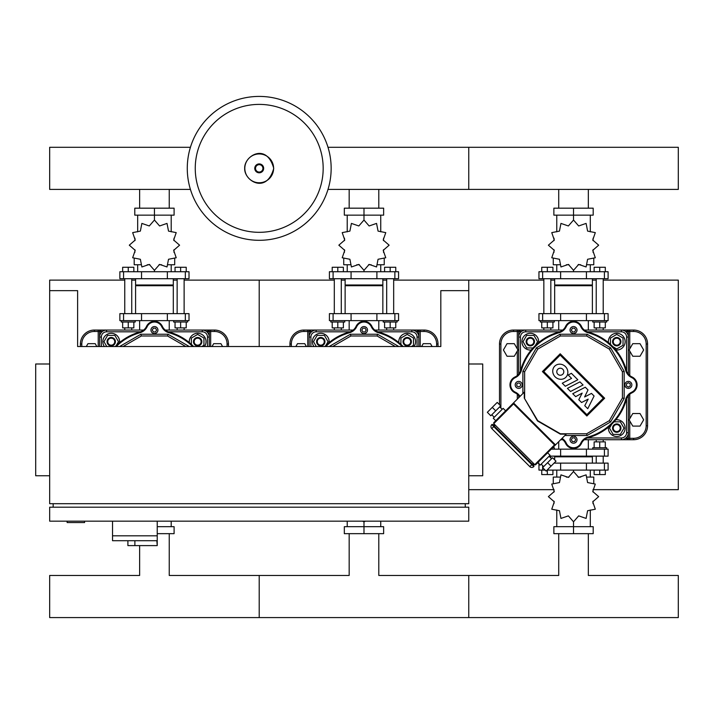 <?xml version="1.0" encoding="UTF-8"?>
<svg xmlns="http://www.w3.org/2000/svg" width="714" height="714" viewBox="0 0 714 714"><rect width="100%" height="100%" fill="white"/><g stroke="black" fill="none" stroke-linecap="round" stroke-linejoin="round"><path stroke-width="1.07" d="M593.084 489.661L678.3 489.661L678.3 280.111L603.214 280.111M393.673 280.111L468.759 280.111L468.759 290.652L468.759 280.111L543.845 280.111M550.824 280.111L554.671 280.111M592.388 280.111L596.226 280.111M468.759 489.661L553.975 489.661M184.123 280.111L259.209 280.111L259.209 346.531L259.209 280.111L334.304 280.111M341.283 280.111L345.13 280.111M382.847 280.111L386.685 280.111M543.845 327.887L543.845 330.055L513.455 330.055A13.968 13.968 0 0 0 499.488 344.023L499.488 404.677M584.311 439.717L633.595 439.717A13.968 13.968 0 0 0 647.571 425.749L647.571 344.023A13.968 13.968 0 0 0 633.595 330.055L603.214 330.055L603.214 327.887M633.595 330.055L633.595 331.457A12.575 12.575 0 0 1 646.17 344.023L646.17 425.749A12.575 12.575 0 0 1 633.595 438.325L626.963 438.325L626.963 439.717A1.401 1.401 0 0 0 628.356 438.325L628.356 395.672M520.095 330.055A1.401 1.401 0 0 0 518.694 331.457L518.694 337.044L518.694 331.457L520.095 331.457L520.095 330.055M628.356 374.109L628.356 337.044A6.988 6.988 0 0 0 621.376 330.055L584.311 330.055L621.376 330.055A6.988 6.988 0 0 1 628.356 337.044L628.356 331.457A1.401 1.401 0 0 0 626.963 330.055L626.963 331.457L633.595 331.457M596.226 327.887L596.226 330.055L588.336 330.055L588.336 320.631M558.723 320.631L558.723 330.055L550.824 330.055L550.824 327.887M588.336 439.717L588.336 449.151M558.723 441.671L558.723 449.151M353.207 330.055L303.914 330.055A13.968 13.968 0 0 0 289.946 344.023L289.946 346.531M438.021 346.531L438.021 344.023A13.968 13.968 0 0 0 424.054 330.055L411.826 330.055A6.988 6.988 0 0 1 418.815 337.044L418.815 331.457A1.401 1.401 0 0 0 417.422 330.055L417.422 331.457L418.815 331.457A1.401 1.401 0 0 0 417.422 330.055M303.914 330.055L303.914 331.457L310.554 331.457L310.554 330.055A1.401 1.401 0 0 0 309.153 331.457L309.153 346.531M378.795 320.631L378.795 330.055M349.173 320.631L349.173 330.055M608.408 342.586A8.381 8.381 0 0 1 616.744 333.286A8.381 8.381 0 0 1 625.125 341.667A8.381 8.381 0 0 1 615.834 350.003M616.744 345.862A4.195 4.195 0 0 0 620.939 341.667A4.195 4.195 0 0 0 616.744 337.481A4.195 4.195 0 0 0 612.55 341.667A4.195 4.195 0 0 0 616.744 345.862M616.744 345.165A3.49 3.49 0 0 1 613.255 341.667A3.49 3.49 0 0 1 616.744 338.177A3.49 3.49 0 0 1 620.234 341.667A3.49 3.49 0 0 1 616.744 345.165M610.461 344.362L610.461 338.043L616.744 334.411L623.027 338.043L623.027 345.299L616.744 348.932L612.862 346.692M531.225 350.003A8.381 8.381 0 0 1 521.934 341.667A8.381 8.381 0 0 1 530.315 333.286A8.381 8.381 0 0 1 538.642 342.586M534.5 341.667A4.195 4.195 0 0 0 530.315 337.481A4.195 4.195 0 0 0 526.12 341.667A4.195 4.195 0 0 0 530.315 345.862A4.195 4.195 0 0 0 534.5 341.667M533.804 341.667A3.49 3.49 0 0 1 530.315 345.165A3.49 3.49 0 0 1 526.816 341.667A3.49 3.49 0 0 1 530.315 338.177A3.49 3.49 0 0 1 533.804 341.667M533.001 347.959L526.682 347.959L523.05 341.667L526.682 335.384L533.938 335.384L537.571 341.667L535.33 345.549M615.834 419.77A8.381 8.381 0 0 1 625.125 428.105A8.381 8.381 0 0 1 616.744 436.486A8.381 8.381 0 0 1 608.408 427.186M612.55 428.105A4.195 4.195 0 0 0 616.744 432.291A4.195 4.195 0 0 0 620.939 428.105A4.195 4.195 0 0 0 616.744 423.911A4.195 4.195 0 0 0 612.55 428.105M613.255 428.105A3.49 3.49 0 0 1 616.744 424.607A3.49 3.49 0 0 1 620.234 428.105A3.49 3.49 0 0 1 616.744 431.595A3.49 3.49 0 0 1 613.255 428.105M614.058 421.813L620.377 421.813L624 428.105L620.377 434.389L613.112 434.389L609.488 428.105L611.728 424.223M398.867 342.586A8.381 8.381 0 0 1 414.656 337.829A8.381 8.381 0 0 1 414.031 346.531M407.203 345.862A4.195 4.195 0 0 0 411.389 341.667A4.195 4.195 0 0 0 407.203 337.481A4.195 4.195 0 0 0 403.008 341.667A4.195 4.195 0 0 0 407.203 345.862M407.203 345.165A3.49 3.49 0 0 1 403.705 341.667A3.49 3.49 0 0 1 407.203 338.177A3.49 3.49 0 0 1 410.693 341.667A3.49 3.49 0 0 1 407.203 345.165M400.911 344.362L400.911 338.043L407.203 334.411L413.486 338.043L413.486 345.299L411.353 346.531M313.946 346.531A8.381 8.381 0 0 1 320.764 333.286A8.381 8.381 0 0 1 329.1 342.586M324.959 341.667A4.195 4.195 0 0 0 320.764 337.481A4.195 4.195 0 0 0 316.579 341.667A4.195 4.195 0 0 0 320.764 345.862A4.195 4.195 0 0 0 324.959 341.667M324.263 341.667A3.49 3.49 0 0 1 320.764 345.165A3.49 3.49 0 0 1 317.275 341.667A3.49 3.49 0 0 1 320.764 338.177A3.49 3.49 0 0 1 324.263 341.667M316.32 346.531L313.508 341.667L317.141 335.384L324.397 335.384L328.029 341.667L325.789 345.549M505.619 410.818L503.147 408.346L493.267 418.226L495.739 420.698M491.785 414.772L494.258 417.235M499.693 406.864L502.156 409.336M547.602 452.801L550.066 455.264L540.195 465.144L537.722 462.672M543.649 466.626L541.176 464.154M551.547 458.727L549.084 456.255M542.658 467.616L552.547 457.728L556.001 461.19L546.112 471.079L542.658 467.616M547.584 462.69L551.047 466.144M552.529 457.745L555.992 461.199M490.795 415.762L500.684 405.873L497.23 402.41L487.341 412.308L490.795 415.762M495.73 410.827L492.267 407.373M500.684 405.873L497.23 402.41M494.258 424.152L494.615 425.722L493.267 425.142L494.258 424.152M494.463 424.714L493.267 425.142L493.829 425.339M533.072 464.591L532.778 463.663L534.259 464.154L533.278 465.144L533.706 463.957M514.018 403.41L513.518 403.901L513.027 403.41L524.281 392.147L524.281 398.082L537.481 420.939L560.329 434.13L566.264 434.13L555.01 445.393L554.51 444.893L534.759 464.653L493.767 423.661L493.767 422.67L513.027 403.41A0.696 0.696 0 0 1 514.018 403.41L555.01 444.403A0.696 0.696 0 0 1 555.01 445.393L535.741 464.653L534.759 464.653A0.696 0.696 0 0 0 535.741 464.653M533.769 466.626A2.794 2.794 0 0 1 529.815 466.626L491.785 428.596L493.767 426.624L533.769 466.626A0.696 0.696 0 0 0 533.769 465.635L492.776 424.643A0.696 0.696 0 0 0 491.785 424.643L493.767 426.624L494.258 426.124M491.785 428.596A2.794 2.794 0 0 1 491.785 424.643M577.019 330.055A3.49 3.49 0 0 1 573.529 333.545A3.49 3.49 0 0 1 570.04 330.055A3.49 3.49 0 0 1 573.529 326.566A3.49 3.49 0 0 1 577.019 330.055M631.854 384.891A3.49 3.49 0 0 1 628.356 388.38A3.49 3.49 0 0 1 624.866 384.891A3.49 3.49 0 0 1 628.356 381.392A3.49 3.49 0 0 1 631.854 384.891M577.019 439.717A3.49 3.49 0 0 1 573.529 443.207A3.49 3.49 0 0 1 570.04 439.717A3.49 3.49 0 0 1 573.529 436.227A3.49 3.49 0 0 1 577.019 439.717M522.193 384.891A3.49 3.49 0 0 1 518.694 388.38A3.49 3.49 0 0 1 515.205 384.891A3.49 3.49 0 0 1 518.694 381.392A3.49 3.49 0 0 1 522.193 384.891M524.638 397.984L524.638 371.789L537.74 349.092L560.428 335.991L586.631 335.991L609.319 349.092L622.421 371.789L622.421 397.984L609.319 420.68L586.631 433.782L560.428 433.782L537.74 420.68L524.281 398.082M524.638 371.789L522.889 371.316L536.455 347.816L559.963 334.25L587.095 334.25L610.595 347.816L624.17 371.316L624.17 398.457L610.595 421.956L587.095 435.522L564.872 435.522M522.889 393.548L522.889 371.316M520.444 371.021L520.444 337.044A5.239 5.239 0 0 1 525.683 331.805L525.683 330.055L562.748 330.055L525.683 330.055A6.988 6.988 0 0 0 518.694 337.044L518.694 374.109M518.694 395.672L518.694 397.734M560.677 439.717L562.748 439.717M621.376 437.968L621.376 439.717A6.988 6.988 0 0 0 628.356 432.729L626.615 432.729A5.239 5.239 0 0 1 621.376 437.968L587.399 437.968M561.534 438.86A10.478 10.478 0 0 1 565.613 443.403A8.729 8.729 0 0 0 581.446 443.403A10.478 10.478 0 0 1 588.149 437.736A54.826 54.826 0 0 0 626.374 399.501A10.478 10.478 0 0 1 632.051 392.798A8.729 8.729 0 0 0 632.051 376.974A10.478 10.478 0 0 1 626.374 370.271A54.826 54.826 0 0 0 588.149 332.037A10.478 10.478 0 0 1 581.446 326.369A8.729 8.729 0 0 0 565.613 326.369A10.478 10.478 0 0 1 558.91 332.037A54.826 54.826 0 0 0 520.684 370.271A10.478 10.478 0 0 1 515.008 376.974A8.729 8.729 0 0 0 515.008 392.798A10.478 10.478 0 0 1 519.551 396.877M622.421 397.984L624.17 398.457M622.421 371.789L624.17 371.316M609.319 420.68L610.595 421.956M586.631 433.782L587.095 435.522M537.74 349.092L536.455 347.816M560.428 335.991L559.963 334.25M586.631 335.991L587.095 334.25M609.319 349.092L610.595 347.816M518.15 386.693A1.883 1.883 0 0 1 517.409 386.265L516.811 385.917L516.811 383.855L517.409 383.507A1.883 1.883 0 0 1 518.15 383.079L518.935 383.016A1.883 1.883 0 0 1 520.194 383.748L520.39 384.052A1.883 1.883 0 0 1 520.39 385.721L520.194 386.033A1.883 1.883 0 0 1 518.935 386.756L518.15 386.693M572.441 441.6L571.352 439.717L572.441 437.834L574.618 437.834L575.707 439.717L574.618 441.6L572.441 441.6M626.473 383.802L628.356 382.713L630.248 383.802L630.248 385.979L628.356 387.068L626.473 385.979L626.473 383.802M574.618 328.172L575.707 330.055L574.618 331.939L572.441 331.939L571.352 330.055L572.441 328.172L574.618 328.172M367.478 330.055A3.49 3.49 0 0 1 363.988 333.545A3.49 3.49 0 0 1 360.49 330.055A3.49 3.49 0 0 1 363.988 326.566A3.49 3.49 0 0 1 367.478 330.055M418.815 346.531L418.815 337.044A6.988 6.988 0 0 0 411.826 330.055L374.77 330.055M316.141 331.805L316.141 330.055A6.988 6.988 0 0 0 309.153 337.044L310.902 337.044A5.239 5.239 0 0 1 316.141 331.805L350.119 331.805M403.169 346.531A54.826 54.826 0 0 0 378.598 332.037A10.478 10.478 0 0 1 371.896 326.369A8.729 8.729 0 0 0 356.072 326.369A10.478 10.478 0 0 1 349.369 332.037A54.826 54.826 0 0 0 324.799 346.531M332.626 346.531L350.886 335.991L377.09 335.991L395.342 346.531M350.886 335.991L350.413 334.25L377.554 334.25L398.831 346.531M329.136 346.531L350.413 334.25M377.09 335.991L377.554 334.25M365.077 328.172L366.166 330.055L365.077 331.939L362.899 331.939L361.811 330.055L362.899 328.172L365.077 328.172M583.061 384.989L570.54 391.486L567.416 388.362L579.938 381.865L583.061 384.989M565.309 386.256L562.275 383.222L571.575 378.393L568.183 375.002L571.396 373.324L577.831 379.759L565.309 386.256M585.275 387.202L588.006 389.933L584.605 396.975L591.487 393.405L594.084 396.002L587.765 408.711L584.757 405.704L588.175 399.126L581.553 402.509L578.777 399.724L582.16 393.102L575.68 396.645L572.744 393.709L585.275 387.202M554.742 366.175A7.854 7.256 -135 0 1 565.434 366.603A7.854 7.256 -135 0 1 565.854 377.287A7.854 7.256 -135 0 1 555.171 376.867A7.854 7.256 -135 0 1 554.742 366.175M562.784 374.216A3.508 3.508 0 0 1 557.821 374.216A3.508 3.508 0 0 1 557.821 369.254A3.508 3.508 0 0 1 562.784 369.254A3.508 3.508 0 0 1 562.784 374.216M560.195 355.117L603.294 398.216L586.863 414.656L543.765 371.557L560.195 355.117M586.863 416.003L542.408 371.557L560.195 353.769L604.651 398.216L586.863 416.003M549.2 456.13L608.105 456.13L608.105 449.151L551.253 449.151M604.419 313.642L608.105 313.642L608.105 320.631L538.954 320.631L538.954 313.642L604.419 313.642L604.419 320.631M394.869 313.642L398.564 313.642L398.564 320.631L329.413 320.631L329.413 313.642L394.869 313.642L394.869 320.631M588.336 208.176L588.336 189.415M558.723 208.176L558.723 189.415M596.226 313.642L596.226 278.719M603.214 313.642L603.214 278.719M606.704 320.631L606.704 322.023L592.736 322.023L592.736 320.631M594.137 322.023L594.137 327.887L605.311 327.887L605.311 322.023M599.724 322.023L599.724 327.887M594.137 271.731L594.137 267.259L599.724 267.259L599.724 271.731M599.724 267.259L605.311 267.259L605.311 271.731M543.845 313.642L543.845 278.719M550.824 313.642L550.824 278.719M554.323 320.631L554.323 322.023L540.346 322.023L540.346 320.631M541.747 322.023L541.747 327.887L552.922 327.887L552.922 322.023M547.335 322.023L547.335 327.887M541.747 271.731L541.747 267.259L547.335 267.259L547.335 271.731M547.335 267.259L552.922 267.259L552.922 271.731M598.671 245.188L592.754 240.038L595.306 232.621L587.604 231.113L586.105 223.411L578.679 225.963L573.529 220.046L568.38 225.963L560.954 223.411L559.455 231.113L551.752 232.621L554.296 240.038L548.379 245.188L554.296 250.346L551.752 257.763L559.455 259.271L560.954 266.965L568.38 264.421L573.529 270.338L578.679 264.421L586.105 266.965L587.604 259.271L595.306 257.763L592.754 250.346L598.671 245.188M593.78 258.852L593.78 264.751L587.363 264.751M580.723 264.751L578.072 264.751M573.529 220.046L573.529 215.155L553.868 215.155L553.868 208.176L593.191 208.176L593.191 215.155L573.529 215.155L573.529 208.176M556.768 264.751L556.768 271.731M573.529 270.338L573.529 271.731M590.291 264.751L590.291 271.731M590.291 231.836L590.291 215.155M556.768 231.836L556.768 215.155M554.064 238.208L553.975 240.645M568.987 264.751L566.336 264.751M559.696 264.751L553.27 264.751L553.27 258.852M592.388 313.642L592.388 285.707L554.671 285.707L554.671 313.642M592.388 278.719L592.388 285.002L554.671 285.002L555.367 285.707M604.419 278.719L608.105 278.719L608.105 271.731L538.954 271.731L538.954 278.719L604.419 278.719L604.419 271.731M378.795 208.176L378.795 189.415M349.173 208.176L349.173 189.415M386.685 313.642L386.685 278.719M393.673 313.642L393.673 278.719M397.162 320.631L397.162 322.023L383.195 322.023L383.195 320.631M386.685 330.055L386.685 327.887M393.673 330.055L393.673 327.887M384.587 322.023L384.587 327.887L395.761 327.887L395.761 322.023M390.174 322.023L390.174 327.887M384.587 271.731L384.587 267.259L390.174 267.259L390.174 271.731M390.174 267.259L395.761 267.259L395.761 271.731M334.304 313.642L334.304 278.719M341.283 313.642L341.283 278.719M344.773 320.631L344.773 322.023L330.805 322.023L330.805 320.631M334.304 330.055L334.304 327.887M341.283 330.055L341.283 327.887M332.206 322.023L332.206 327.887L343.38 327.887L343.38 322.023M337.793 322.023L337.793 327.887M332.206 271.731L332.206 267.259L337.793 267.259L337.793 271.731M337.793 267.259L343.38 267.259L343.38 271.731M389.13 245.188L383.213 240.038L385.765 232.621L378.063 231.113L376.555 223.411L369.138 225.963L363.988 220.046L358.83 225.963L351.413 223.411L349.905 231.113L342.211 232.621L344.755 240.038L338.838 245.188L344.755 250.346L342.211 257.763L349.905 259.271L351.413 266.965L358.83 264.421L363.988 270.338L369.138 264.421L376.555 266.965L378.063 259.271L385.765 257.763L383.213 250.346L389.13 245.188M384.239 258.852L384.239 264.751L377.822 264.751M371.182 264.751L368.531 264.751M363.988 220.046L363.988 215.155L344.327 215.155L344.327 208.176L383.641 208.176L383.641 215.155L363.988 215.155L363.988 208.176M347.218 264.751L347.218 271.731M363.988 270.338L363.988 271.731M380.749 264.751L380.749 271.731M380.749 231.836L380.749 215.155M347.218 231.836L347.218 215.155M344.523 238.208L344.425 240.645M359.445 264.751L356.786 264.751M350.155 264.751L343.729 264.751L343.729 258.852M382.847 313.642L382.847 285.707L345.13 285.707L345.13 313.642M382.847 278.719L382.847 285.002L345.13 285.002L345.826 285.707M394.869 278.719L398.564 278.719L398.564 271.731L329.413 271.731L329.413 278.719L394.869 278.719L394.869 271.731M588.336 533.661L588.336 575.466L678.3 575.466L678.3 617.583L468.759 617.583L468.759 596.529L468.759 617.583L259.209 617.583L259.209 596.529L259.209 617.583L49.668 617.583L49.668 575.466L139.632 575.466L139.632 545.603M558.723 533.661L558.723 575.466L468.759 575.466L468.759 596.529L468.759 575.466L378.795 575.466L378.795 533.661M591.692 456.13L592.388 456.826L554.671 456.826L555.367 456.13M554.073 463.118L608.105 463.118L608.105 470.098L547.085 470.098M545.13 470.098L538.954 470.098L538.954 463.118M550.824 456.13L550.824 458.004M552.645 447.749L554.323 447.749L554.323 449.151M552.922 470.098L552.922 474.569L547.335 474.569L547.335 470.098M547.335 474.569L541.747 474.569L541.747 470.098M603.214 456.13L603.214 463.118M596.226 456.13L596.226 463.118M592.736 449.151L592.736 447.749L606.704 447.749L606.704 449.151M603.214 439.717L603.214 441.886M596.226 439.717L596.226 441.886M605.311 447.749L605.311 441.886L594.137 441.886L594.137 447.749M599.724 447.749L599.724 441.886M605.311 470.098L605.311 474.569L599.724 474.569L599.724 470.098M599.724 474.569L594.137 474.569L594.137 470.098M548.379 496.641L554.296 501.799L551.752 509.216L559.455 510.715L560.954 518.418L568.38 515.874L573.529 521.791L578.679 515.874L586.105 518.418L587.604 510.715L595.306 509.216L592.754 501.799L598.671 496.641L592.754 491.491L595.306 484.074L587.604 482.566L586.105 474.864L578.679 477.416L573.529 471.499L568.38 477.416L560.954 474.864L559.455 482.566L551.752 484.074L554.296 491.491L548.379 496.641M553.27 482.985L553.27 477.086L559.696 477.086M566.336 477.086L568.987 477.086M573.529 521.791L573.529 526.682L593.191 526.682L593.191 533.661L553.868 533.661L553.868 526.682L573.529 526.682L573.529 533.661M590.291 477.086L590.291 470.098M573.529 471.499L573.529 470.098M556.768 477.086L556.768 470.098M556.768 510.001L556.768 526.682M590.291 510.001L590.291 526.682M592.995 503.629L593.084 501.183M578.072 477.086L580.723 477.086M587.363 477.086L593.78 477.086L593.78 482.985M349.173 533.661L349.173 575.466L259.209 575.466L259.209 596.529L259.209 575.466L169.245 575.466L169.245 533.661M362.462 521.158L363.988 521.791L365.506 521.158M363.988 521.791L363.988 526.682L383.641 526.682L383.641 533.661L344.327 533.661L344.327 526.682L363.988 526.682L363.988 533.661M347.218 521.158L347.218 526.682M380.749 521.158L380.749 526.682M328.003 147.298L678.3 147.298L678.3 189.415L468.759 189.415L468.759 147.298L468.759 189.415L328.003 189.415M514.294 356.25L517.927 349.967L514.294 343.675L507.038 343.675L503.406 349.967L507.038 356.25L514.294 356.25M306.404 346.531L304.753 343.675L297.488 343.675L295.846 346.531M632.765 356.25L629.132 349.967L632.765 343.675L640.021 343.675L643.653 349.967L640.021 356.25L632.765 356.25M421.572 346.531L423.215 343.675L430.48 343.675L432.131 346.531M632.765 413.522L629.132 419.814L632.765 426.097L640.021 426.097L643.653 419.814L640.021 413.522L632.765 413.522M49.668 290.652L49.668 503.691L468.759 503.691L468.759 290.652L440.815 290.652L440.815 346.531L77.612 346.531L77.612 290.652L49.668 290.652L49.668 280.111L124.754 280.111M131.742 280.111L135.58 280.111M173.297 280.111L177.143 280.111M124.754 327.887L124.754 330.055L94.373 330.055A13.968 13.968 0 0 0 80.405 344.023L80.405 346.531M228.48 346.531L228.48 344.023A13.968 13.968 0 0 0 214.512 330.055L184.123 330.055L184.123 327.887M94.373 330.055L94.373 331.457L101.004 331.457L101.004 330.055A1.401 1.401 0 0 0 99.612 331.457L99.612 346.531M209.273 346.531L209.273 337.044A6.988 6.988 0 0 0 202.285 330.055L165.22 330.055L202.285 330.055A6.988 6.988 0 0 1 209.273 337.044L209.273 331.457A1.401 1.401 0 0 0 207.872 330.055L207.872 331.457L214.512 331.457A12.575 12.575 0 0 1 227.079 344.023L228.48 344.023M177.143 327.887L177.143 330.055L169.245 330.055L169.245 320.631M139.632 320.631L139.632 330.055L131.742 330.055L131.742 327.887M189.326 342.586A8.381 8.381 0 0 1 205.105 337.829A8.381 8.381 0 0 1 204.481 346.531M197.653 345.862A4.195 4.195 0 0 0 201.848 341.667A4.195 4.195 0 0 0 197.653 337.481A4.195 4.195 0 0 0 193.467 341.667A4.195 4.195 0 0 0 197.653 345.862M197.653 345.165A3.49 3.49 0 0 1 194.163 341.667A3.49 3.49 0 0 1 197.653 338.177A3.49 3.49 0 0 1 201.152 341.667A3.49 3.49 0 0 1 197.653 345.165M191.37 344.362L191.37 338.043L197.653 334.411L203.945 338.043L203.945 345.299L201.803 346.531M104.396 346.531A8.381 8.381 0 0 1 111.223 333.286A8.381 8.381 0 0 1 119.559 342.586M115.418 341.667A4.195 4.195 0 0 0 111.223 337.481A4.195 4.195 0 0 0 107.038 341.667A4.195 4.195 0 0 0 111.223 345.862A4.195 4.195 0 0 0 115.418 341.667M114.722 341.667A3.49 3.49 0 0 1 111.223 345.165A3.49 3.49 0 0 1 107.734 341.667A3.49 3.49 0 0 1 111.223 338.177A3.49 3.49 0 0 1 114.722 341.667M106.779 346.531L103.967 341.667L107.6 335.384L114.856 335.384L118.488 341.667L116.248 345.549M157.937 330.055A3.49 3.49 0 0 1 154.438 333.545A3.49 3.49 0 0 1 150.949 330.055A3.49 3.49 0 0 1 154.438 326.566A3.49 3.49 0 0 1 157.937 330.055M106.591 331.805L106.591 330.055L143.657 330.055L106.591 330.055A6.988 6.988 0 0 0 99.612 337.044L101.361 337.044A5.239 5.239 0 0 1 106.591 331.805L140.578 331.805M193.628 346.531A54.826 54.826 0 0 0 169.057 332.037A10.478 10.478 0 0 1 162.355 326.369A8.729 8.729 0 0 0 146.531 326.369A10.478 10.478 0 0 1 139.828 332.037A54.826 54.826 0 0 0 115.257 346.531M123.085 346.531L141.336 335.991L167.54 335.991L185.801 346.531M141.336 335.991L140.872 334.25L168.013 334.25L189.29 346.531M119.595 346.531L140.872 334.25M167.54 335.991L168.013 334.25M155.527 328.172L156.616 330.055L155.527 331.939L153.349 331.939L152.26 330.055L153.349 328.172L155.527 328.172M185.328 313.642L189.014 313.642L189.014 320.631L119.863 320.631L119.863 313.642L185.328 313.642L185.328 320.631M169.245 208.176L169.245 189.415M139.632 208.176L139.632 189.415M177.143 313.642L177.143 278.719M184.123 313.642L184.123 278.719M187.621 320.631L187.621 322.023L173.654 322.023L173.654 320.631M175.046 322.023L175.046 327.887L186.22 327.887L186.22 322.023M180.633 322.023L180.633 327.887M175.046 271.731L175.046 267.259L180.633 267.259L180.633 271.731M180.633 267.259L186.22 267.259L186.22 271.731M124.754 313.642L124.754 278.719M131.742 313.642L131.742 278.719M135.232 320.631L135.232 322.023L121.264 322.023L121.264 320.631M122.656 322.023L122.656 327.887L133.839 327.887L133.839 322.023M128.252 322.023L128.252 327.887M122.656 271.731L122.656 267.259L128.252 267.259L128.252 271.731M128.252 267.259L133.839 267.259L133.839 271.731M179.589 245.188L173.672 240.038L176.215 232.621L168.522 231.113L167.014 223.411L159.597 225.963L154.438 220.046L149.288 225.963L141.872 223.411L140.363 231.113L132.661 232.621L135.214 240.038L129.296 245.188L135.214 250.346L132.661 257.763L140.363 259.271L141.872 266.965L149.288 264.421L154.438 270.338L159.597 264.421L167.014 266.965L168.522 259.271L176.215 257.763L173.672 250.346L179.589 245.188M174.698 258.852L174.698 264.751L168.272 264.751M161.641 264.751L158.981 264.751M154.438 220.046L154.438 215.155L134.785 215.155L134.785 208.176L174.1 208.176L174.1 215.155L154.438 215.155L154.438 208.176M137.677 264.751L137.677 271.731M154.438 270.338L154.438 271.731M171.208 264.751L171.208 271.731M171.208 231.836L171.208 215.155M137.677 231.836L137.677 215.155M134.973 238.208L134.884 240.645M149.895 264.751L147.245 264.751M140.604 264.751L134.187 264.751L134.187 258.852M173.297 313.642L173.297 285.707L135.58 285.707L135.58 313.642M173.297 278.719L173.297 285.002L135.58 285.002L136.285 285.707M185.328 278.719L189.014 278.719L189.014 271.731L119.863 271.731L119.863 278.719L185.328 278.719L185.328 271.731M157.232 526.682L174.1 526.682L174.1 533.661L157.232 533.661M171.208 521.158L171.208 526.682M190.424 189.415L49.668 189.415L49.668 147.298L190.424 147.298M331.153 168.361A71.944 71.944 0 0 1 259.209 240.306A71.944 71.944 0 0 1 187.273 168.361A71.944 71.944 0 0 1 259.209 96.417A71.944 71.944 0 0 1 331.153 168.361A71.944 71.944 0 0 0 259.209 96.417A71.944 71.944 0 0 0 187.273 168.361M259.209 104.396A63.957 63.957 0 0 1 323.174 168.361A63.957 63.957 0 0 1 259.209 232.318A63.957 63.957 0 0 1 195.252 168.361A63.957 63.957 0 0 1 259.209 104.396M96.854 346.531L95.212 343.675L87.947 343.675L86.296 346.531M212.022 346.531L213.673 343.675L220.929 343.675L222.581 346.531M112.535 521.158L112.535 535.821L157.232 535.821L157.232 521.158M112.535 540.712L112.535 535.821L157.232 535.821L157.232 545.603L156.839 540.712L112.535 540.712L127.895 540.712L127.895 545.603L156.839 545.603M134.884 540.712L134.884 545.603M67.134 521.158L67.134 522.55L84.591 522.55L84.591 521.158M49.668 363.997L35.7 363.997L35.7 475.756L49.668 475.756M468.759 363.997L482.726 363.997L482.726 475.756L468.759 475.756M49.668 521.158L468.759 521.158L468.759 507.181L49.668 507.181L49.668 521.158M53.166 507.181L53.166 503.691M465.26 507.181L465.26 503.691M513.455 330.055L513.455 331.457L518.694 331.457M517.302 348.887L517.302 330.055M629.757 420.894L629.757 439.717M629.757 330.055L629.757 348.887M646.17 344.023L647.571 344.023M646.17 425.749L647.571 425.749M633.595 438.325L633.595 439.717M520.095 332.849L520.095 331.457L521.488 331.457M625.562 331.457L626.963 331.457L626.963 332.849M626.963 436.923L626.963 438.325L625.562 438.325M629.757 418.734L629.757 394.253M629.757 375.519L629.757 351.038M499.488 344.023L500.889 344.023A12.575 12.575 0 0 1 513.455 331.457M500.889 408.06L500.889 344.023M517.302 351.038L517.302 375.519M517.302 394.253L517.302 399.135M307.761 346.531L307.761 330.055M418.815 331.457L424.054 331.457A12.575 12.575 0 0 1 436.629 344.023L438.021 344.023M420.216 330.055L420.216 346.531M424.054 330.055L424.054 331.457M436.629 344.023L436.629 346.531M310.554 332.849L310.554 331.457L311.947 331.457M416.021 331.457L417.422 331.457L417.422 332.849M289.946 344.023L291.339 344.023A12.575 12.575 0 0 1 303.914 331.457M291.339 346.531L291.339 344.023M493.767 423.661L513.518 403.901L554.51 444.893L555.01 444.403M529.815 466.626L532.287 464.154M509.966 384.891A8.729 8.729 0 0 0 515.008 392.798L515.303 392.164A8.032 8.032 0 0 1 515.303 377.608A11.174 11.174 0 0 0 521.354 370.459A54.13 54.13 0 0 1 559.098 332.715A11.174 11.174 0 0 0 566.247 326.664A8.032 8.032 0 0 1 580.812 326.664A11.174 11.174 0 0 0 587.961 332.715A54.13 54.13 0 0 1 625.705 370.459A11.174 11.174 0 0 0 631.756 377.608A8.032 8.032 0 0 1 631.756 392.164L632.051 392.798A8.729 8.729 0 0 0 637.093 384.891M566.247 443.108L565.613 443.403A8.729 8.729 0 0 0 581.446 443.403L580.812 443.108A8.032 8.032 0 0 1 566.247 443.108A11.174 11.174 0 0 0 562.043 438.351M628.356 337.044A6.988 6.988 0 0 0 621.376 330.055L621.376 331.805A5.239 5.239 0 0 1 626.615 337.044L628.356 337.044M587.399 331.805L621.376 331.805M626.615 337.044L626.615 371.021M626.615 398.751L626.615 432.729M525.683 331.805L559.66 331.805M520.444 337.044L518.694 337.044M515.303 377.608L515.008 376.974M520.06 396.377A11.174 11.174 0 0 0 515.303 392.164M521.354 370.459L520.684 370.271M559.098 332.715L558.91 332.037M566.247 326.664L565.613 326.369M580.812 326.664L581.446 326.369M588.149 437.736L587.961 437.057A11.174 11.174 0 0 0 580.812 443.108M587.961 332.715L588.149 332.037M626.374 399.501L625.705 399.313A54.13 54.13 0 0 1 587.961 437.057M625.705 370.459L626.374 370.271M631.756 392.164A11.174 11.174 0 0 0 625.705 399.313M631.756 377.608L632.051 376.974M418.815 337.044A6.988 6.988 0 0 0 411.826 330.055L411.826 331.805A5.239 5.239 0 0 1 417.065 337.044L418.815 337.044M377.849 331.805L411.826 331.805M417.065 337.044L417.065 346.531M310.902 346.531L310.902 337.044M325.78 346.531A54.13 54.13 0 0 1 349.557 332.715L349.369 332.037M349.557 332.715A11.174 11.174 0 0 0 356.705 326.664L356.072 326.369M356.705 326.664A8.032 8.032 0 0 1 371.262 326.664L371.896 326.369M371.262 326.664A11.174 11.174 0 0 0 378.42 332.715L378.598 332.037M378.42 332.715A54.13 54.13 0 0 1 402.187 346.531M604.419 456.13L604.419 449.151M586.435 456.13L586.435 449.151M560.624 456.13L560.624 449.151M586.435 313.642L586.435 320.631M560.624 313.642L560.624 320.631M542.64 313.642L542.64 320.631M376.894 313.642L376.894 320.631M351.074 313.642L351.074 320.631M333.099 313.642L333.099 320.631M586.435 278.719L586.435 271.731M560.624 278.719L560.624 271.731M542.64 278.719L542.64 271.731M376.894 278.719L376.894 271.731M351.074 278.719L351.074 271.731M333.099 278.719L333.099 271.731M604.419 463.118L604.419 470.098M586.435 463.118L586.435 470.098M560.624 463.118L560.624 470.098M542.64 465.617L542.64 470.098M98.211 346.531L98.211 330.055M210.666 330.055L210.666 346.531M214.512 330.055L214.512 331.457M227.079 344.023L227.079 346.531M101.004 332.849L101.004 331.457L102.405 331.457M206.48 331.457L207.872 331.457L207.872 332.849M80.405 344.023L81.798 344.023A12.575 12.575 0 0 1 94.373 331.457M81.798 346.531L81.798 344.023M209.273 337.044A6.988 6.988 0 0 0 202.285 330.055L202.285 331.805A5.239 5.239 0 0 1 207.524 337.044L209.273 337.044M168.308 331.805L202.285 331.805M207.524 337.044L207.524 346.531M101.361 346.531L101.361 337.044M116.239 346.531A54.13 54.13 0 0 1 140.006 332.715L139.828 332.037M140.006 332.715A11.174 11.174 0 0 0 147.164 326.664L146.531 326.369M147.164 326.664A8.032 8.032 0 0 1 161.721 326.664L162.355 326.369M161.721 326.664A11.174 11.174 0 0 0 168.87 332.715L169.057 332.037M168.87 332.715A54.13 54.13 0 0 1 192.646 346.531M167.353 313.642L167.353 320.631M141.533 313.642L141.533 320.631M123.558 313.642L123.558 320.631M167.353 278.719L167.353 271.731M141.533 278.719L141.533 271.731M123.558 278.719L123.558 271.731M273.614 168.361A14.396 14.396 0 0 1 259.209 182.757A14.396 14.396 0 0 1 244.813 168.361A14.396 14.396 0 0 1 259.209 153.956A14.396 14.396 0 0 1 273.614 168.361M263.662 168.361A4.445 4.445 0 0 1 259.209 172.806A4.445 4.445 0 0 1 254.764 168.361A4.445 4.445 0 0 1 259.209 163.917A4.445 4.445 0 0 1 263.662 168.361M262.913 168.361A3.695 3.695 0 0 1 259.209 172.056A3.695 3.695 0 0 1 255.514 168.361A3.695 3.695 0 0 1 259.209 164.666A3.695 3.695 0 0 1 262.913 168.361M593.084 238.208L593.084 240.645M593.084 249.73L593.084 252.39M553.975 249.73L553.975 252.39M554.671 278.719L554.671 285.002M591.692 285.707L592.388 285.002M383.543 238.208L383.543 240.645M383.543 249.73L383.543 252.39M344.425 249.73L344.425 252.39M345.13 278.719L345.13 285.002M382.142 285.707L382.847 285.002M592.388 456.826L592.388 463.118M554.671 463.118L554.671 462.52M554.671 459.861L554.671 456.826M553.975 503.629L553.975 501.183M553.975 492.098L553.975 489.447M593.084 492.098L593.084 489.447M174.002 238.208L174.002 240.645M174.002 249.73L174.002 252.39M134.884 249.73L134.884 252.39M135.58 278.719L135.58 285.002M172.601 285.707L173.297 285.002M244.688 168.361C244.009 180.776 266.572 194.627 273.739 168.361C266.572 142.086 244.009 155.938 244.688 168.361"/></g></svg>
